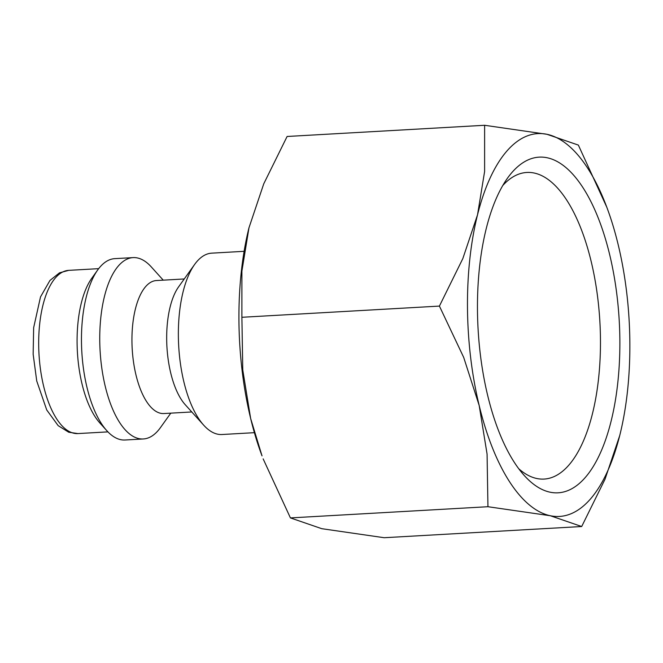 <?xml version="1.0" encoding="UTF-8"?>
<svg xmlns="http://www.w3.org/2000/svg" width="663" height="663" viewBox="0 0 663 663"><rect width="100%" height="100%" fill="white"/><g stroke="black" fill="none" stroke-linecap="round" stroke-linejoin="round"><path stroke-width="0.99" d="M244.108 251.318L211.679 253.158A90.823 38.181 86.8 0 0 194.607 264.479A90.823 38.181 86.8 0 0 178.364 335.71A90.823 38.181 86.8 0 0 203.715 425.19A90.823 38.181 86.8 0 0 221.964 434.514L254.393 432.674M194.607 264.479L178.587 286.88A66.607 27.995 86.8 0 0 166.678 339.116A66.607 27.995 86.8 0 0 185.267 404.737L203.715 425.19M184.248 278.966L156.377 280.548A66.607 27.995 86.8 0 0 131.945 341.089A66.607 27.995 86.8 0 0 163.91 413.538L191.781 411.963M163.239 280.159L151.305 266.932A90.823 38.181 86.8 0 0 133.064 257.609A90.823 38.181 86.8 0 0 99.748 340.16A90.823 38.181 86.8 0 0 143.341 438.964A90.823 38.181 86.8 0 0 160.421 427.643L170.781 413.157M133.064 257.609L114.782 258.645A90.823 38.181 86.8 0 0 97.701 269.965A90.823 38.181 86.8 0 0 81.466 341.196A90.823 38.181 86.8 0 0 106.809 430.685A90.823 38.181 86.8 0 0 125.058 440L143.341 438.964M97.701 269.965L91.701 278.369A81.74 34.36 86.8 0 0 77.082 342.481A81.74 34.36 86.8 0 0 99.898 423.019L106.809 430.685M606.769 207.138L578.36 145.089L547 134.307A191.74 80.604 86.8 0 0 477.526 214.812L462.832 258.578L439.412 306.091L463.694 357.415L479.192 405.524L487.073 454.064L487.943 506.714L550.331 515.739A191.74 80.604 86.8 0 0 619.714 435.583L619.806 435.235A191.74 80.604 86.8 0 0 629.85 342.174A191.74 80.604 86.8 0 0 618.14 244.523A191.74 80.604 86.8 0 0 606.769 207.138A191.74 80.604 86.8 0 0 547 134.307L484.62 125.282L484.612 171.477L477.526 214.812A191.74 80.604 86.8 0 0 467.481 307.864A191.74 80.604 86.8 0 0 479.192 405.524A191.74 80.604 86.8 0 0 550.331 515.739L581.691 526.521L605.037 479.183L619.714 435.591A191.74 80.604 86.8 0 0 619.806 435.235M238.937 320.826A191.74 80.604 86.8 0 0 250.647 418.477L242.766 369.937L241.896 317.287L241.904 271.101L248.981 227.765A191.74 80.604 86.8 0 0 238.937 320.826M502.753 185.541A153.551 64.551 -93.2 0 1 526.754 172.471A153.551 64.551 -93.2 0 1 600.463 339.514A153.551 64.551 -93.2 0 1 544.132 479.076A153.551 64.551 -93.2 0 1 518.806 468.799M477.468 309.977A168.145 70.684 -93.2 0 1 507.535 178.107A168.145 70.684 -93.2 0 1 580.738 184.331A168.145 70.684 -93.2 0 1 619.864 340.069A168.145 70.684 -93.2 0 1 524.4 475.644A168.145 70.684 -93.2 0 1 477.468 309.977M249.073 227.417L249.073 227.409A191.74 80.604 86.8 0 0 248.981 227.765L263.75 183.817L287.104 136.479L484.62 125.282M250.647 418.477A191.74 80.604 86.8 0 0 262.018 455.862L250.647 418.477M581.691 526.521L384.175 537.718L321.787 528.693L290.427 517.911L263.153 458.879M241.896 317.287L439.412 306.091M290.427 517.911L487.943 506.714M77.919 433.577L68.728 432.235L58.187 425.671L46.733 409.966L36.738 381.001L33.15 354.249L33.647 327.704L40.518 296.891L49.957 280.441L59.521 272.816L68.67 270.363A81.74 34.36 86.8 0 0 38.686 344.652A81.74 34.36 86.8 0 0 74.007 433.27A81.74 34.36 86.8 0 0 77.919 433.577L107.928 431.878M68.67 270.363L98.679 268.656"/></g></svg>
